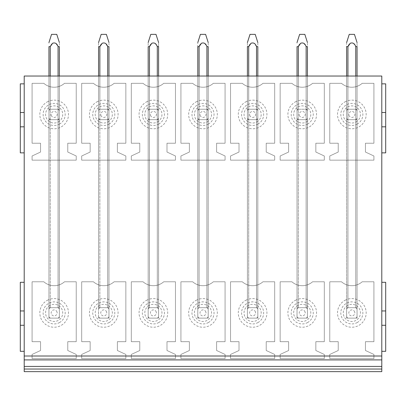 <?xml version="1.0" encoding="UTF-8"?>
<svg xmlns="http://www.w3.org/2000/svg" width="406" height="406" viewBox="0 0 406 406"><rect width="100%" height="100%" fill="white"/><g stroke="black" fill="none" stroke-linecap="round" stroke-linejoin="round"><path stroke-width="0.3" stroke-dasharray="2.03 1.52" d="M20.3 112.498L24.208 112.498L24.208 83.849L20.3 83.849L20.3 152.864L24.208 152.864L24.208 126.819L20.3 126.819M24.208 112.498L24.208 126.819M24.208 282.307L20.3 282.307L20.3 351.322L24.208 351.322L24.208 152.864M20.3 325.277L24.208 325.277M20.3 310.955L24.208 310.955M381.792 126.819L381.792 152.864L385.7 152.864L385.7 83.849L381.792 83.849L381.792 126.819L385.7 126.819M381.792 83.849L381.792 76.034L24.208 76.034L24.208 83.849M24.208 351.322L24.208 371.637L381.792 371.637L381.792 152.864M355.747 76.034L346.633 76.034L357.052 76.034L347.937 76.034L357.052 76.034L355.747 76.034L355.747 307.697L355.747 76.034L355.747 307.697L357.052 307.697L357.052 76.034L357.052 307.697L355.747 307.697L357.052 307.697L357.052 318.116L346.633 318.116L357.052 318.116L357.052 316.812A6.511 6.511 0 0 1 355.747 318.116L357.052 316.812L357.052 307.697L357.052 318.116L355.747 318.116M306.134 76.034L297.019 76.034L307.438 76.034L298.324 76.034L307.438 76.034L306.134 76.034L306.134 307.697L306.134 76.034L306.134 307.697L307.438 307.697L307.438 76.034L307.438 307.697L306.134 307.697L307.438 307.697L307.438 318.116L297.019 318.116L307.438 318.116L307.438 316.812A6.511 6.511 0 0 1 306.134 318.116L307.438 316.812L307.438 307.697L307.438 318.116L298.324 318.116A6.511 6.511 0 0 1 297.019 316.812L298.324 318.116L297.019 318.116L297.019 307.697L297.019 318.116L307.438 318.116L307.438 307.697L306.134 307.697A6.511 6.511 0 0 1 307.438 309.002L306.134 307.697L306.134 46.644L307.438 46.624M256.521 76.034L247.406 76.034L257.825 76.034L248.705 76.034L257.825 76.034L256.521 76.034L256.521 307.697L256.521 76.034L256.521 307.697L257.825 307.697L257.825 76.034L257.825 307.697L256.521 307.697L257.825 307.697L257.825 318.116L247.406 318.116L257.825 318.116L257.825 316.812A6.511 6.511 0 0 1 256.521 318.116L257.825 316.812L257.825 307.697L257.825 318.116L248.705 318.116A6.511 6.511 0 0 1 247.406 316.812L248.705 318.116L247.406 318.116L247.406 307.697L247.406 318.116L257.825 318.116L257.825 307.697L256.521 307.697A6.511 6.511 0 0 1 257.825 309.002L256.521 307.697L248.705 307.697L248.705 76.034L248.705 307.697L256.521 307.697L256.521 46.644L257.825 46.624M206.908 76.034L197.793 76.034L208.207 76.034L199.092 76.034L208.207 76.034L206.908 76.034L206.908 307.697L206.908 76.034L206.908 307.697L208.207 307.697L208.207 76.034L208.207 307.697L206.908 307.697L208.207 307.697L208.207 318.116L197.793 318.116L208.207 318.116L208.207 316.812A6.511 6.511 0 0 1 206.908 318.116L208.207 316.812L208.207 307.697L208.207 318.116L199.092 318.116A6.511 6.511 0 0 1 197.793 316.812L199.092 318.116L197.793 318.116L197.793 307.697L197.793 318.116L208.207 318.116L208.207 307.697L206.908 307.697A6.511 6.511 0 0 1 208.207 309.002L206.908 307.697L199.092 307.697L199.092 76.034L199.092 307.697L206.908 307.697L206.908 46.644L208.207 46.624M157.295 76.034L148.175 76.034L158.594 76.034L149.479 76.034L158.594 76.034L157.295 76.034L157.295 307.697L157.295 76.034L157.295 307.697L158.594 307.697L158.594 76.034L158.594 307.697L157.295 307.697L158.594 307.697L158.594 318.116L148.175 318.116L158.594 318.116L158.594 316.812A6.511 6.511 0 0 1 157.295 318.116L158.594 316.812L158.594 307.697L158.594 318.116L157.295 318.116M107.676 76.034L98.562 76.034L108.981 76.034L99.866 76.034L108.981 76.034L107.676 76.034L107.676 307.697L107.676 76.034L107.676 307.697L108.981 307.697L108.981 76.034L108.981 307.697L107.676 307.697L108.981 307.697L108.981 318.116L98.562 318.116L108.981 318.116L108.981 316.812A6.511 6.511 0 0 1 107.676 318.116L108.981 316.812L108.981 307.697L108.981 318.116L99.866 318.116A6.511 6.511 0 0 1 98.562 316.812L99.866 318.116L98.562 318.116L98.562 307.697L98.562 318.116L108.981 318.116L108.981 307.697L107.676 307.697A6.511 6.511 0 0 1 108.981 309.002L107.676 307.697L107.676 46.644L108.981 46.639L108.981 307.697L98.562 307.697L98.562 76.034L98.562 307.697L99.866 307.697L99.866 76.034L99.866 307.697L108.981 307.697L98.562 307.697L98.562 318.116L98.562 76.034L98.562 119.658L108.981 119.658L98.562 119.658L108.981 119.658L108.981 118.354L108.981 119.658L107.676 119.658A6.511 6.511 0 0 0 108.981 118.354A6.511 6.511 0 0 1 107.676 119.658A6.511 6.511 0 0 0 108.981 118.354L107.676 119.658L99.866 119.658A6.511 6.511 0 0 1 98.562 118.354L98.562 119.658L98.562 118.354A6.511 6.511 0 0 0 99.866 119.658L98.562 119.658L98.562 109.239L99.866 109.239L99.866 76.034L99.866 109.239L108.981 109.239L108.981 76.034L108.981 109.239L98.562 109.239L98.562 118.354A6.511 6.511 0 0 0 99.866 119.658A6.511 6.511 0 0 1 98.562 118.354L98.562 76.034M58.063 76.034L48.948 76.034L59.367 76.034L50.253 76.034L59.367 76.034L58.063 76.034L58.063 307.697L58.063 76.034L58.063 307.697L59.367 307.697L59.367 76.034L59.367 307.697L58.063 307.697L59.367 307.697L59.367 318.116L48.948 318.116L59.367 318.116L59.367 316.812A6.511 6.511 0 0 1 58.063 318.116L59.367 316.812L59.367 307.697L59.367 318.116L50.253 318.116A6.511 6.511 0 0 1 48.948 316.812L50.253 318.116L48.948 318.116L48.948 307.697L48.948 318.116L59.367 318.116L59.367 307.697L58.063 307.697A6.511 6.511 0 0 1 59.367 309.002L58.063 307.697L50.253 307.697L50.253 76.034L50.253 307.697L58.063 307.697L58.063 46.644L59.367 46.639L58.058 46.644C56.931 41.798 51.369 41.808 50.253 46.644L48.948 46.644L48.948 307.697L48.948 76.034L48.948 307.697L50.253 307.697L48.948 307.697L48.948 318.116L48.948 307.697L50.253 307.697L48.948 307.697L48.948 76.034L48.948 119.658L59.367 119.658L48.948 119.658L59.367 119.658L59.367 118.354L59.367 119.658L58.063 119.658A6.511 6.511 0 0 0 59.367 118.354A6.511 6.511 0 0 1 58.063 119.658A6.511 6.511 0 0 0 59.367 118.354L58.063 119.658L50.253 119.658A6.511 6.511 0 0 1 48.948 118.354L48.948 119.658L48.948 118.354A6.511 6.511 0 0 0 50.253 119.658L48.948 119.658L48.948 109.239L50.253 109.239L50.253 76.034L50.253 109.239L59.367 109.239L59.367 76.034L59.367 109.239L48.948 109.239L48.948 118.354A6.511 6.511 0 0 0 50.253 119.658A6.511 6.511 0 0 1 48.948 118.354L48.948 76.034M329.768 281.784L329.768 341.685L338.234 341.685L338.234 350.5L329.768 354.448L329.768 358.615L373.916 358.615L373.916 354.448L365.451 350.5L365.451 341.685L373.916 341.685L373.916 281.784L362.177 281.784A15.626 15.626 0 0 1 341.507 281.784L329.768 281.784L329.768 341.685L338.234 341.685L338.234 350.5L329.768 354.448L329.768 358.615L373.916 358.615L373.916 354.448L365.451 350.5L365.451 341.685L373.916 341.685L373.916 281.784L362.177 281.784A15.626 15.626 0 0 1 341.507 281.784L329.768 281.784M280.155 281.784L280.155 341.685L288.62 341.685L288.62 350.5L280.155 354.448L280.155 358.615L324.303 358.615L324.303 354.448L315.838 350.5L315.838 341.685L324.303 341.685L324.303 281.784L312.564 281.784A15.626 15.626 0 0 1 291.894 281.784L280.155 281.784L280.155 341.685L288.62 341.685L288.62 350.5L280.155 354.448L280.155 358.615L324.303 358.615L324.303 354.448L315.838 350.5L315.838 341.685L324.303 341.685L324.303 281.784L312.564 281.784A15.626 15.626 0 0 1 291.894 281.784L280.155 281.784M230.542 281.784L230.542 341.685L239.007 341.685L239.007 350.5L230.542 354.448L230.542 358.615L274.684 358.615L274.684 354.448L266.224 350.5L266.224 341.685L274.684 341.685L274.684 281.784L262.951 281.784A15.626 15.626 0 0 1 242.28 281.784L230.542 281.784L230.542 341.685L239.007 341.685L239.007 350.5L230.542 354.448L230.542 358.615L274.684 358.615L274.684 354.448L266.224 350.5L266.224 341.685L274.684 341.685L274.684 281.784L262.951 281.784A15.626 15.626 0 0 1 242.28 281.784L230.542 281.784M180.929 281.784L180.929 341.685L189.394 341.685L189.394 350.5L180.929 354.448L180.929 358.615L225.071 358.615L225.071 354.448L216.606 350.5L216.606 341.685L225.071 341.685L225.071 281.784L213.338 281.784A15.626 15.626 0 0 1 192.662 281.784L180.929 281.784L180.929 341.685L189.394 341.685L189.394 350.5L180.929 354.448L180.929 358.615L225.071 358.615L225.071 354.448L216.606 350.5L216.606 341.685L225.071 341.685L225.071 281.784L213.338 281.784A15.626 15.626 0 0 1 192.662 281.784L180.929 281.784M131.316 281.784L131.316 341.685L139.776 341.685L139.776 350.5L131.316 354.448L131.316 358.615L175.458 358.615L175.458 354.448L166.993 350.5L166.993 341.685L175.458 341.685L175.458 281.784L163.719 281.784A15.626 15.626 0 0 1 143.049 281.784L131.316 281.784L131.316 341.685L139.776 341.685L139.776 350.5L131.316 354.448L131.316 358.615L175.458 358.615L175.458 354.448L166.993 350.5L166.993 341.685L175.458 341.685L175.458 281.784L163.719 281.784A15.626 15.626 0 0 1 143.049 281.784L131.316 281.784M81.697 281.784L81.697 341.685L90.162 341.685L90.162 350.5L81.697 354.448L81.697 358.615L125.845 358.615L125.845 354.448L117.38 350.5L117.38 341.685L125.845 341.685L125.845 281.784L114.106 281.784A15.626 15.626 0 0 1 93.436 281.784L81.697 281.784L81.697 341.685L90.162 341.685L90.162 350.5L81.697 354.448L81.697 358.615L125.845 358.615L125.845 354.448L117.38 350.5L117.38 341.685L125.845 341.685L125.845 281.784L114.106 281.784A15.626 15.626 0 0 1 93.436 281.784L81.697 281.784M32.084 281.784L32.084 341.685L40.549 341.685L40.549 350.5L32.084 354.448L32.084 358.615L76.232 358.615L76.232 354.448L67.766 350.5L67.766 341.685L76.232 341.685L76.232 281.784L64.493 281.784A15.626 15.626 0 0 1 43.823 281.784L32.084 281.784L32.084 341.685L40.549 341.685L40.549 350.5L32.084 354.448L32.084 358.615L76.232 358.615L76.232 354.448L67.766 350.5L67.766 341.685L76.232 341.685L76.232 281.784L64.493 281.784A15.626 15.626 0 0 1 43.823 281.784L32.084 281.784M329.768 83.326L329.768 143.227L338.234 143.227L338.234 152.042L329.768 155.99L329.768 160.157L373.916 160.157L373.916 155.99L365.451 152.042L365.451 143.227L373.916 143.227L373.916 83.326L362.177 83.326A15.626 15.626 0 0 1 341.507 83.326L329.768 83.326L329.768 143.227L338.234 143.227L338.234 152.042L329.768 155.99L329.768 160.157L373.916 160.157L373.916 155.99L365.451 152.042L365.451 143.227L373.916 143.227L373.916 83.326L362.177 83.326A15.626 15.626 0 0 1 341.507 83.326L329.768 83.326M280.155 83.326L280.155 143.227L288.62 143.227L288.62 152.042L280.155 155.99L280.155 160.157L324.303 160.157L324.303 155.99L315.838 152.042L315.838 143.227L324.303 143.227L324.303 83.326L312.564 83.326A15.626 15.626 0 0 1 291.894 83.326L280.155 83.326L280.155 143.227L288.62 143.227L288.62 152.042L280.155 155.99L280.155 160.157L324.303 160.157L324.303 155.99L315.838 152.042L315.838 143.227L324.303 143.227L324.303 83.326L312.564 83.326A15.626 15.626 0 0 1 291.894 83.326L280.155 83.326M230.542 83.326L230.542 143.227L239.007 143.227L239.007 152.042L230.542 155.99L230.542 160.157L274.684 160.157L274.684 155.99L266.224 152.042L266.224 143.227L274.684 143.227L274.684 83.326L262.951 83.326A15.626 15.626 0 0 1 242.28 83.326L230.542 83.326L230.542 143.227L239.007 143.227L239.007 152.042L230.542 155.99L230.542 160.157L274.684 160.157L274.684 155.99L266.224 152.042L266.224 143.227L274.684 143.227L274.684 83.326L262.951 83.326A15.626 15.626 0 0 1 242.28 83.326L230.542 83.326M180.929 83.326L180.929 143.227L189.394 143.227L189.394 152.042L180.929 155.99L180.929 160.157L225.071 160.157L225.071 155.99L216.606 152.042L216.606 143.227L225.071 143.227L225.071 83.326L213.338 83.326A15.626 15.626 0 0 1 192.662 83.326L180.929 83.326L180.929 143.227L189.394 143.227L189.394 152.042L180.929 155.99L180.929 160.157L225.071 160.157L225.071 155.99L216.606 152.042L216.606 143.227L225.071 143.227L225.071 83.326L213.338 83.326A15.626 15.626 0 0 1 192.662 83.326L180.929 83.326M131.316 83.326L131.316 143.227L139.776 143.227L139.776 152.042L131.316 155.99L131.316 160.157L175.458 160.157L175.458 155.99L166.993 152.042L166.993 143.227L175.458 143.227L175.458 83.326L163.719 83.326A15.626 15.626 0 0 1 143.049 83.326L131.316 83.326L131.316 143.227L139.776 143.227L139.776 152.042L131.316 155.99L131.316 160.157L175.458 160.157L175.458 155.99L166.993 152.042L166.993 143.227L175.458 143.227L175.458 83.326L163.719 83.326A15.626 15.626 0 0 1 143.049 83.326L131.316 83.326M81.697 83.326L81.697 143.227L90.162 143.227L90.162 152.042L81.697 155.99L81.697 160.157L125.845 160.157L125.845 155.99L117.38 152.042L117.38 143.227L125.845 143.227L125.845 83.326L114.106 83.326A15.626 15.626 0 0 1 93.436 83.326L81.697 83.326L81.697 143.227L90.162 143.227L90.162 152.042L81.697 155.99L81.697 160.157L125.845 160.157L125.845 155.99L117.38 152.042L117.38 143.227L125.845 143.227L125.845 83.326L114.106 83.326A15.626 15.626 0 0 1 93.436 83.326L81.697 83.326M32.084 83.326L32.084 143.227L40.549 143.227L40.549 152.042L32.084 155.99L32.084 160.157L76.232 160.157L76.232 155.99L67.766 152.042L67.766 143.227L76.232 143.227L76.232 83.326L64.493 83.326A15.626 15.626 0 0 1 43.823 83.326L32.084 83.326L32.084 143.227L40.549 143.227L40.549 152.042L32.084 155.99L32.084 160.157L76.232 160.157L76.232 155.99L67.766 152.042L67.766 143.227L76.232 143.227L76.232 83.326L64.493 83.326A15.626 15.626 0 0 1 43.823 83.326L32.084 83.326M24.208 356.011L381.792 356.011M354.453 34.363L349.241 34.363L354.443 34.363L357.052 42.559L357.052 46.644L355.742 46.644C354.616 41.798 349.058 41.808 347.937 46.644L347.937 109.239A6.511 6.511 0 0 0 346.633 110.544L346.633 109.239L346.633 110.544A6.511 6.511 0 0 1 347.937 109.239L347.937 76.034L347.937 109.239L346.633 109.239L347.937 109.239L346.633 109.239L346.633 119.658L357.052 119.658L357.052 109.239L355.747 109.239A6.511 6.511 0 0 1 357.052 110.544L357.052 76.034L357.052 109.239L355.747 109.239L357.052 109.239L357.052 110.544L357.052 109.239L346.633 109.239L357.052 109.239L357.052 46.644L357.052 307.697L346.633 307.697L347.937 307.697L347.937 76.034L347.937 307.697L355.747 307.697A6.511 6.511 0 0 1 357.052 309.002L355.747 307.697L346.633 307.697L346.633 318.116L346.633 316.812L347.937 318.116A6.511 6.511 0 0 1 346.633 316.812L346.633 76.034L346.633 307.697L347.937 307.697L346.633 307.697L346.633 318.116L357.052 318.116L357.052 307.697L355.747 307.697L355.747 46.644L357.052 46.624M306.139 307.697L298.324 307.697L298.324 76.034L298.324 307.697L307.438 307.697L297.019 307.697L297.019 76.034L297.019 307.697L298.324 307.697L297.019 307.697L297.019 318.116L297.019 307.697L298.324 307.697L297.019 307.697L298.324 307.697L297.019 307.697L298.324 307.697L297.019 309.002A6.511 6.511 0 0 1 298.324 307.697L306.134 307.697M257.825 76.034L257.825 307.697L247.406 307.697L248.705 307.697L247.406 307.697L247.406 76.034L247.406 307.697L248.705 307.697L247.406 307.697L247.406 318.116L247.406 76.034L247.406 119.658L257.825 119.658L247.406 119.658L257.825 119.658L257.825 118.354L257.825 119.658L256.521 119.658A6.511 6.511 0 0 0 257.825 118.354A6.511 6.511 0 0 1 256.521 119.658A6.511 6.511 0 0 0 257.825 118.354L256.521 119.658L248.711 119.658A6.511 6.511 0 0 1 247.406 118.354L247.406 119.658L247.406 118.354A6.511 6.511 0 0 0 248.705 119.658L247.406 119.658L247.406 109.239L248.705 109.239L248.705 76.034L248.705 109.239L257.825 109.239L257.825 76.034L257.825 109.239L247.406 109.239L247.406 118.354A6.511 6.511 0 0 0 248.705 119.658A6.511 6.511 0 0 1 247.406 118.354L247.406 46.644L248.705 46.644L247.406 46.644L247.406 42.559M200.391 34.363L205.603 34.363L208.207 42.559L208.207 109.239L206.908 109.239L206.908 46.644C205.786 41.782 200.209 41.777 199.087 46.644L199.092 109.239L197.793 109.239L197.793 119.658L199.092 119.658L197.793 119.658L197.793 118.354A6.511 6.511 0 0 0 199.092 119.658L206.903 119.658A6.511 6.511 0 0 0 208.207 118.354L206.908 119.658L208.207 119.658L199.092 119.658A6.511 6.511 0 0 1 197.793 118.354A6.511 6.511 0 0 0 199.092 119.658A6.511 6.511 0 0 1 197.793 118.354L197.793 119.658L208.207 119.658L208.207 118.354A6.511 6.511 0 0 1 206.908 119.658A6.511 6.511 0 0 0 208.207 118.354L208.207 110.544A6.511 6.511 0 0 0 206.908 109.239L199.092 109.239A6.511 6.511 0 0 0 197.793 110.544L197.793 110.539A6.511 6.511 0 0 1 199.092 109.239L197.793 109.239L197.793 307.697L199.092 307.697L199.092 46.66C200.153 43.543 201.97 42.407 204.533 43.254L206.908 46.644C205.776 41.798 200.214 41.808 199.092 46.644L199.092 109.239A6.511 6.511 0 0 0 197.793 110.544L197.793 109.239L197.793 110.544A6.511 6.511 0 0 1 199.092 109.239L199.092 76.034L199.092 109.239L197.793 109.239L199.092 109.239L197.793 109.239L197.793 119.658L208.207 119.658L208.207 109.239L206.908 109.239A6.511 6.511 0 0 1 208.207 110.544L208.207 76.034L208.207 109.239L206.908 109.239L208.207 109.239L208.207 110.544L208.207 109.239L197.793 109.239L208.207 109.239L208.207 307.697L197.793 307.697L199.092 307.697L197.793 309.002A6.511 6.511 0 0 1 199.092 307.697L197.793 307.697L197.793 76.034L197.793 307.697L199.092 307.697L197.793 307.697L197.793 318.116L197.793 307.697L199.092 307.697L197.793 307.697L197.793 46.644L199.092 46.644L197.793 46.644L197.793 42.559M155.995 34.363L150.783 34.363L155.985 34.363L158.594 42.559L158.594 46.644L157.284 46.644C156.163 41.798 150.601 41.808 149.479 46.644L149.479 109.239A6.511 6.511 0 0 0 148.175 110.544L148.175 109.239L148.175 110.544A6.511 6.511 0 0 1 149.479 109.239L149.479 76.034L149.479 109.239L148.175 109.239L149.479 109.239L148.175 109.239L148.175 119.658L158.594 119.658L158.594 109.239L157.295 109.239A6.511 6.511 0 0 1 158.594 110.544L158.594 76.034L158.594 109.239L157.295 109.239L158.594 109.239L158.594 110.544L158.594 109.239L148.175 109.239L158.594 109.239L158.594 46.644L158.594 307.697L148.175 307.697L149.479 307.697L149.479 76.034L149.479 307.697L157.295 307.697A6.511 6.511 0 0 1 158.594 309.002L157.295 307.697L148.175 307.697L148.175 318.116L148.175 316.812L149.479 318.116A6.511 6.511 0 0 1 148.175 316.812L148.175 76.034L148.175 307.697L149.479 307.697L148.175 307.697L148.175 318.116L158.594 318.116L158.594 307.697L157.295 307.697L157.295 46.644L158.594 46.624M107.681 307.697L99.866 307.697L98.562 309.002A6.511 6.511 0 0 1 99.866 307.697L98.562 307.697L99.866 307.697L98.562 307.697L98.562 46.644L99.861 46.644C100.982 41.777 106.56 41.782 107.681 46.644M357.052 43.249L357.052 109.239L346.633 109.239L346.633 46.644L347.932 46.644L347.937 109.239L346.633 109.239L346.633 119.658L347.937 119.658L346.633 119.658L346.633 118.354A6.511 6.511 0 0 0 347.937 119.658L355.747 119.658A6.511 6.511 0 0 0 357.052 118.354L355.747 119.658L357.052 119.658L347.937 119.658A6.511 6.511 0 0 1 346.633 118.354A6.511 6.511 0 0 0 347.937 119.658A6.511 6.511 0 0 1 346.633 118.354L346.633 119.658L357.052 119.658L357.052 118.354A6.511 6.511 0 0 1 355.747 119.658A6.511 6.511 0 0 0 357.052 118.354L357.052 110.544A6.511 6.511 0 0 0 355.747 109.239L347.937 109.239A6.511 6.511 0 0 0 346.633 110.544L346.633 110.539A6.511 6.511 0 0 1 347.937 109.239L346.633 109.239L346.633 76.034L346.633 318.116L355.742 318.116M346.633 42.559L346.633 76.034M299.628 34.363L304.83 34.363L299.628 34.363L304.83 34.363L307.438 42.559L307.438 119.658L307.438 109.239L306.134 109.239L307.438 109.239L307.438 110.544L307.438 109.239L297.019 109.239L298.324 109.239L298.324 46.644L298.324 109.239A6.511 6.511 0 0 0 297.019 110.544A6.511 6.511 0 0 1 298.324 109.239L297.019 109.239L298.324 109.239L298.324 76.034L298.324 109.239L307.438 109.239L307.438 76.034L307.438 109.239L297.019 109.239L297.019 119.658L307.438 119.658L297.019 119.658L307.438 119.658L307.438 118.354L307.438 119.658L306.134 119.658A6.511 6.511 0 0 0 307.438 118.354A6.511 6.511 0 0 1 306.134 119.658A6.511 6.511 0 0 0 307.438 118.354L306.134 119.658L298.324 119.658A6.511 6.511 0 0 1 297.019 118.354L297.019 119.658L297.019 118.354A6.511 6.511 0 0 0 298.324 119.658L297.019 119.658L297.019 76.034L297.019 307.697L297.019 46.644L298.319 46.644C299.44 41.777 305.018 41.782 306.134 46.644C305.002 41.798 299.44 41.808 298.324 46.644L297.019 46.644L297.019 109.239L298.324 109.239L297.019 109.239L297.019 118.354A6.511 6.511 0 0 0 298.324 119.658A6.511 6.511 0 0 1 297.019 118.354L297.019 76.034M307.438 43.249L307.438 109.239L306.134 109.239L307.438 110.544L307.438 118.354L307.438 110.544A6.511 6.511 0 0 0 306.134 109.239A6.511 6.511 0 0 1 307.438 110.544A6.511 6.511 0 0 0 306.134 109.239L306.134 46.644L307.438 46.644L307.438 307.697L307.438 76.034M250.005 34.363L255.217 34.363L257.825 42.559L257.825 109.239L256.521 109.239L257.825 109.239L257.825 118.354L257.825 110.544A6.511 6.511 0 0 0 256.521 109.239A6.511 6.511 0 0 1 257.825 110.544L257.825 119.658L257.825 109.239L256.521 109.239L256.521 46.644C255.389 41.798 249.827 41.808 248.711 46.644C249.822 41.777 255.399 41.782 256.521 46.644L257.825 46.644L257.825 307.697L247.406 307.697L247.406 46.66L248.705 46.66L248.705 307.697L247.406 307.697L248.705 307.697L247.406 309.002A6.511 6.511 0 0 1 248.705 307.697L248.705 76.034M257.825 43.249L257.825 109.239L248.705 109.239A6.511 6.511 0 0 0 247.406 110.544A6.511 6.511 0 0 1 248.705 109.239L247.406 109.239L248.705 109.239L248.705 46.644L248.705 109.239A6.511 6.511 0 0 0 247.401 110.544A6.511 6.511 0 0 1 248.705 109.239L256.521 109.239L257.825 110.544A6.511 6.511 0 0 0 256.521 109.239L256.521 46.644L254.146 43.254C251.583 42.407 249.766 43.543 248.705 46.66M208.207 43.249L208.207 46.644L206.898 46.644L206.908 109.239L208.207 110.544A6.511 6.511 0 0 0 206.908 109.239L197.793 109.239L197.793 43.229M157.284 318.116L148.175 318.116L148.175 307.697L149.479 307.697L148.175 307.697L149.479 307.697L148.175 309.002A6.511 6.511 0 0 1 149.479 307.697L149.479 46.66C150.54 43.543 152.351 42.407 154.919 43.254L157.295 46.644C156.173 41.782 150.596 41.777 149.474 46.644L149.479 109.239L148.175 109.239L148.175 119.658L149.479 119.658L148.175 119.658L148.175 118.354A6.511 6.511 0 0 0 149.479 119.658L157.289 119.658A6.511 6.511 0 0 0 158.594 118.354L157.295 119.658L158.594 119.658L149.479 119.658A6.511 6.511 0 0 1 148.175 118.354A6.511 6.511 0 0 0 149.479 119.658A6.511 6.511 0 0 1 148.175 118.354L148.175 119.658L158.594 119.658L158.594 118.354A6.511 6.511 0 0 1 157.295 119.658A6.511 6.511 0 0 0 158.594 118.354L158.594 110.544A6.511 6.511 0 0 0 157.295 109.239L149.479 109.239A6.511 6.511 0 0 0 148.175 110.544L148.175 110.539A6.511 6.511 0 0 1 149.479 109.239L148.175 109.239L148.175 76.034L148.175 307.697L148.175 46.644L149.479 46.644L148.175 46.644L148.175 42.559M108.981 46.624L108.981 109.239L107.676 109.239L108.981 109.239L108.981 118.354L108.981 110.544A6.511 6.511 0 0 0 107.676 109.239A6.511 6.511 0 0 1 108.981 110.544L108.981 119.658L108.981 109.239L107.676 109.239L107.676 46.644C106.55 41.798 100.987 41.808 99.866 46.644L98.562 46.644L98.562 109.239L98.562 42.559M101.17 34.363L106.372 34.363L101.17 34.363L106.372 34.363L108.981 42.559L108.981 109.239L99.866 109.239A6.511 6.511 0 0 0 98.562 110.544A6.511 6.511 0 0 1 99.866 109.239L98.562 109.239L99.866 109.239L99.866 46.644L99.866 109.239A6.511 6.511 0 0 0 98.562 110.544A6.511 6.511 0 0 1 99.866 109.239L107.676 109.239L108.981 110.544A6.511 6.511 0 0 0 107.676 109.239L107.676 46.644L108.981 46.644L107.671 46.644L105.306 43.254C102.738 42.407 100.927 43.543 99.866 46.66L98.562 46.66M59.367 76.034L59.367 307.697L48.948 307.697L50.253 307.697L48.948 309.002A6.511 6.511 0 0 1 50.253 307.697L59.367 307.697L59.367 46.639L59.367 109.239L58.063 109.239L59.367 109.239L59.367 118.354L59.367 110.544A6.511 6.511 0 0 0 58.063 109.239A6.511 6.511 0 0 1 59.367 110.544L59.367 119.658L59.367 109.239L58.063 109.239L58.063 46.644L59.367 46.624M51.557 34.363L56.759 34.363L51.557 34.363L56.759 34.363L59.367 42.559L59.367 109.239L50.253 109.239A6.511 6.511 0 0 0 48.948 110.544A6.511 6.511 0 0 1 50.248 109.239L48.948 109.239L50.253 109.239L50.253 46.644L50.253 109.239A6.511 6.511 0 0 0 48.948 110.544A6.511 6.511 0 0 1 50.253 109.239L48.948 109.239L50.253 109.239L48.948 109.239L48.948 46.644L50.248 46.644C51.369 41.777 56.947 41.782 58.063 46.644L55.693 43.254C53.125 42.407 51.313 43.543 50.253 46.66L48.948 46.66M344.973 300.333A14.327 14.327 0 0 1 364.415 306.038A14.327 14.327 0 0 1 358.711 325.475A14.327 14.327 0 0 1 339.274 319.776A14.327 14.327 0 0 1 344.973 300.333M295.36 300.333A14.327 14.327 0 0 1 314.797 306.038A14.327 14.327 0 0 1 309.098 325.475A14.327 14.327 0 0 1 289.656 319.776A14.327 14.327 0 0 1 295.36 300.333M245.747 300.333A14.327 14.327 0 0 1 265.184 306.038A14.327 14.327 0 0 1 259.48 325.475A14.327 14.327 0 0 1 240.042 319.776A14.327 14.327 0 0 1 245.747 300.333M196.134 300.333A14.327 14.327 0 0 1 215.571 306.038A14.327 14.327 0 0 1 209.866 325.475A14.327 14.327 0 0 1 190.429 319.776A14.327 14.327 0 0 1 196.134 300.333M146.52 300.333A14.327 14.327 0 0 1 165.958 306.038A14.327 14.327 0 0 1 160.253 325.475A14.327 14.327 0 0 1 140.816 319.776A14.327 14.327 0 0 1 146.52 300.333M96.902 300.333A14.327 14.327 0 0 1 116.344 306.038A14.327 14.327 0 0 1 110.64 325.475A14.327 14.327 0 0 1 91.203 319.776A14.327 14.327 0 0 1 96.902 300.333M47.289 300.333A14.327 14.327 0 0 1 66.726 306.038A14.327 14.327 0 0 1 61.027 325.475A14.327 14.327 0 0 1 41.585 319.776A14.327 14.327 0 0 1 47.289 300.333M344.973 101.881A14.327 14.327 0 0 1 364.415 107.58A14.327 14.327 0 0 1 358.711 127.022A14.327 14.327 0 0 1 339.274 121.318A14.327 14.327 0 0 1 344.973 101.881M295.36 101.881A14.327 14.327 0 0 1 314.797 107.58A14.327 14.327 0 0 1 309.098 127.022A14.327 14.327 0 0 1 289.656 121.318A14.327 14.327 0 0 1 295.36 101.881M245.747 101.881A14.327 14.327 0 0 1 265.184 107.58A14.327 14.327 0 0 1 259.48 127.022A14.327 14.327 0 0 1 240.042 121.318A14.327 14.327 0 0 1 245.747 101.881M196.134 101.881A14.327 14.327 0 0 1 215.571 107.58A14.327 14.327 0 0 1 209.866 127.022A14.327 14.327 0 0 1 190.429 121.318A14.327 14.327 0 0 1 196.134 101.881M146.52 101.881A14.327 14.327 0 0 1 165.958 107.58A14.327 14.327 0 0 1 160.253 127.022A14.327 14.327 0 0 1 140.816 121.318A14.327 14.327 0 0 1 146.52 101.881M96.902 101.881A14.327 14.327 0 0 1 116.344 107.58A14.327 14.327 0 0 1 110.64 127.022A14.327 14.327 0 0 1 91.203 121.318A14.327 14.327 0 0 1 96.902 101.881M47.289 101.881A14.327 14.327 0 0 1 66.726 107.58A14.327 14.327 0 0 1 61.027 127.022A14.327 14.327 0 0 1 41.585 121.318A14.327 14.327 0 0 1 47.289 101.881M381.792 282.307L385.7 282.307L385.7 351.322L381.792 351.322M381.792 112.498L385.7 112.498M381.792 325.277L385.7 325.277M381.792 310.955L385.7 310.955M357.052 76.034L357.052 307.697L346.633 307.697L347.937 307.697L346.633 309.002A6.511 6.511 0 0 1 347.937 307.697L346.633 307.697L346.633 43.229M354.717 312.057A2.999 2.999 0 0 0 350.992 310.027A2.999 2.999 0 0 0 348.962 313.747A2.999 2.999 0 0 0 352.682 315.777A2.999 2.999 0 0 0 354.717 312.057M347.927 46.644C349.053 41.777 354.631 41.782 355.752 46.644L355.747 109.239L357.052 110.544A6.511 6.511 0 0 0 355.747 109.239L357.052 109.239L355.747 109.239L355.747 46.644L353.377 43.254C350.809 42.407 348.998 43.543 347.937 46.66L347.937 76.034M347.937 46.66L346.633 46.66M305.099 312.057A2.999 2.999 0 0 0 301.379 310.027A2.999 2.999 0 0 0 299.349 313.747A2.999 2.999 0 0 0 303.069 315.777A2.999 2.999 0 0 0 305.099 312.057M307.433 46.644L306.129 46.644L303.764 43.254C301.196 42.407 299.384 43.543 298.324 46.66L298.324 76.034M298.324 46.66L297.019 46.66M255.486 312.057A2.999 2.999 0 0 0 251.766 310.027A2.999 2.999 0 0 0 249.731 313.747A2.999 2.999 0 0 0 253.456 315.777A2.999 2.999 0 0 0 255.486 312.057M208.207 76.034L208.207 307.697L199.092 307.697L199.092 76.034M205.872 312.057A2.999 2.999 0 0 0 202.152 310.027A2.999 2.999 0 0 0 200.117 313.747A2.999 2.999 0 0 0 203.837 315.777A2.999 2.999 0 0 0 205.872 312.057M199.092 46.66L197.793 46.66M158.594 76.034L158.594 307.697L149.479 307.697L149.479 76.034M156.259 312.057A2.999 2.999 0 0 0 152.539 310.027A2.999 2.999 0 0 0 150.504 313.747A2.999 2.999 0 0 0 154.224 315.777A2.999 2.999 0 0 0 156.259 312.057M149.479 46.66L148.175 46.66M99.866 46.66L99.866 307.697L98.562 307.697L99.866 307.697L99.866 76.034M106.646 312.057A2.999 2.999 0 0 0 102.921 310.027A2.999 2.999 0 0 0 100.891 313.747A2.999 2.999 0 0 0 104.611 315.777A2.999 2.999 0 0 0 106.646 312.057M108.981 76.034L108.981 307.697L107.676 307.697M57.028 312.057A2.999 2.999 0 0 0 53.308 310.027A2.999 2.999 0 0 0 51.278 313.747A2.999 2.999 0 0 0 54.998 315.777A2.999 2.999 0 0 0 57.028 312.057M50.253 46.66L50.253 76.034M59.367 43.249L59.367 46.644M51.278 115.294A2.999 2.999 0 0 0 54.998 117.324A2.999 2.999 0 0 0 57.033 113.604A2.999 2.999 0 0 0 53.313 111.569A2.999 2.999 0 0 0 51.278 115.294M48.948 43.229L48.948 42.559M58.063 46.644L58.063 109.239L59.367 110.544A6.511 6.511 0 0 0 58.063 109.239L48.948 109.239L48.948 46.644M108.981 43.249L108.981 46.644M100.891 115.294A2.999 2.999 0 0 0 104.616 117.324A2.999 2.999 0 0 0 106.646 113.604A2.999 2.999 0 0 0 102.926 111.569A2.999 2.999 0 0 0 100.891 115.294M98.562 43.229L98.562 46.639M108.981 109.239L107.676 109.239L108.981 109.239M158.594 43.249L158.594 109.239L157.295 109.239L157.295 46.644L158.594 46.644M150.509 115.294A2.999 2.999 0 0 0 154.229 117.324A2.999 2.999 0 0 0 156.259 113.604A2.999 2.999 0 0 0 152.539 111.569A2.999 2.999 0 0 0 150.509 115.294M148.175 43.229L148.175 109.239L157.295 109.239L158.594 110.544A6.511 6.511 0 0 0 157.295 109.239L157.295 46.644M155.985 34.363L150.783 34.363M158.594 109.239L157.295 109.239L158.594 109.239M200.122 115.294A2.999 2.999 0 0 0 203.842 117.324A2.999 2.999 0 0 0 205.878 113.604A2.999 2.999 0 0 0 202.152 111.569A2.999 2.999 0 0 0 200.122 115.294M206.908 46.644L208.207 46.644M249.736 115.294A2.999 2.999 0 0 0 253.456 117.324A2.999 2.999 0 0 0 255.491 113.604A2.999 2.999 0 0 0 251.771 111.569A2.999 2.999 0 0 0 249.736 115.294M247.406 43.229L247.406 46.639M257.82 46.644L256.516 46.644M257.825 109.239L256.521 109.239L257.825 109.239M299.349 115.294A2.999 2.999 0 0 0 303.069 117.324A2.999 2.999 0 0 0 305.104 113.604A2.999 2.999 0 0 0 301.384 111.569A2.999 2.999 0 0 0 299.349 115.294M297.019 43.229L297.019 42.559M298.319 109.239A6.511 6.511 0 0 0 297.019 110.544A6.511 6.511 0 0 1 298.324 109.239L297.019 109.239L297.019 46.644M298.324 109.239L307.438 109.239L306.134 109.239L306.134 46.644M348.962 115.294A2.999 2.999 0 0 0 352.687 117.324A2.999 2.999 0 0 0 354.717 113.604A2.999 2.999 0 0 0 350.997 111.569A2.999 2.999 0 0 0 348.962 115.294M354.443 34.363L349.241 34.363M347.937 46.644L346.633 46.644M355.747 46.644L357.052 46.644M347.734 305.383A8.577 8.577 0 0 0 344.318 317.02A8.577 8.577 0 0 0 355.955 320.43A8.577 8.577 0 0 0 359.366 308.793A8.577 8.577 0 0 0 347.734 305.383M298.116 305.383A8.577 8.577 0 0 0 294.705 317.02A8.577 8.577 0 0 0 306.337 320.43A8.577 8.577 0 0 0 309.753 308.793A8.577 8.577 0 0 0 298.116 305.383M248.502 305.383A8.577 8.577 0 0 0 245.087 317.02A8.577 8.577 0 0 0 256.724 320.43A8.577 8.577 0 0 0 260.139 308.793A8.577 8.577 0 0 0 248.502 305.383M198.889 305.383A8.577 8.577 0 0 0 195.474 317.02A8.577 8.577 0 0 0 207.111 320.43A8.577 8.577 0 0 0 210.526 308.793A8.577 8.577 0 0 0 198.889 305.383M149.276 305.383A8.577 8.577 0 0 0 145.861 317.02A8.577 8.577 0 0 0 157.498 320.43A8.577 8.577 0 0 0 160.913 308.793A8.577 8.577 0 0 0 149.276 305.383M99.663 305.383A8.577 8.577 0 0 0 96.247 317.02A8.577 8.577 0 0 0 107.884 320.43A8.577 8.577 0 0 0 111.295 308.793A8.577 8.577 0 0 0 99.663 305.383M50.045 305.383A8.577 8.577 0 0 0 46.634 317.02A8.577 8.577 0 0 0 58.266 320.43A8.577 8.577 0 0 0 61.682 308.793A8.577 8.577 0 0 0 50.045 305.383M355.955 121.973A8.577 8.577 0 0 0 359.366 110.341A8.577 8.577 0 0 0 347.734 106.925A8.577 8.577 0 0 0 344.318 118.562A8.577 8.577 0 0 0 355.955 121.973M306.337 121.973A8.577 8.577 0 0 0 309.753 110.341A8.577 8.577 0 0 0 298.116 106.925A8.577 8.577 0 0 0 294.705 118.562A8.577 8.577 0 0 0 306.337 121.973M256.724 121.973A8.577 8.577 0 0 0 260.139 110.341A8.577 8.577 0 0 0 248.502 106.925A8.577 8.577 0 0 0 245.087 118.562A8.577 8.577 0 0 0 256.724 121.973M207.111 121.973A8.577 8.577 0 0 0 210.526 110.341A8.577 8.577 0 0 0 198.889 106.925A8.577 8.577 0 0 0 195.474 118.562A8.577 8.577 0 0 0 207.111 121.973M157.498 121.973A8.577 8.577 0 0 0 160.913 110.341A8.577 8.577 0 0 0 149.276 106.925A8.577 8.577 0 0 0 145.861 118.562A8.577 8.577 0 0 0 157.498 121.973M107.884 121.973A8.577 8.577 0 0 0 111.295 110.341A8.577 8.577 0 0 0 99.663 106.925A8.577 8.577 0 0 0 96.247 118.562A8.577 8.577 0 0 0 107.884 121.973M58.266 121.973A8.577 8.577 0 0 0 61.682 110.341A8.577 8.577 0 0 0 50.045 106.925A8.577 8.577 0 0 0 46.634 118.562A8.577 8.577 0 0 0 58.266 121.973M357.133 322.587A11.033 11.033 0 0 0 361.523 307.616A11.033 11.033 0 0 0 346.557 303.226A11.033 11.033 0 0 0 342.162 318.197A11.033 11.033 0 0 0 357.133 322.587M307.515 322.587A11.033 11.033 0 0 0 311.909 307.616A11.033 11.033 0 0 0 296.938 303.226A11.033 11.033 0 0 0 292.548 318.197A11.033 11.033 0 0 0 307.515 322.587M257.901 322.587A11.033 11.033 0 0 0 262.296 307.616A11.033 11.033 0 0 0 247.325 303.226A11.033 11.033 0 0 0 242.935 318.197A11.033 11.033 0 0 0 257.901 322.587M208.288 322.587A11.033 11.033 0 0 0 212.683 307.616A11.033 11.033 0 0 0 197.712 303.226A11.033 11.033 0 0 0 193.317 318.197A11.033 11.033 0 0 0 208.288 322.587M158.675 322.587A11.033 11.033 0 0 0 163.065 307.616A11.033 11.033 0 0 0 148.099 303.226A11.033 11.033 0 0 0 143.704 318.197A11.033 11.033 0 0 0 158.675 322.587M109.062 322.587A11.033 11.033 0 0 0 113.452 307.616A11.033 11.033 0 0 0 98.485 303.226A11.033 11.033 0 0 0 94.09 318.197A11.033 11.033 0 0 0 109.062 322.587M59.443 322.587A11.033 11.033 0 0 0 63.838 307.616A11.033 11.033 0 0 0 48.867 303.226A11.033 11.033 0 0 0 44.477 318.197A11.033 11.033 0 0 0 59.443 322.587M357.133 124.129A11.033 11.033 0 0 0 361.523 109.163A11.033 11.033 0 0 0 346.557 104.768A11.033 11.033 0 0 0 342.162 119.74A11.033 11.033 0 0 0 357.133 124.129M307.515 124.129A11.033 11.033 0 0 0 311.909 109.163A11.033 11.033 0 0 0 296.938 104.768A11.033 11.033 0 0 0 292.548 119.74A11.033 11.033 0 0 0 307.515 124.129M257.901 124.129A11.033 11.033 0 0 0 262.296 109.163A11.033 11.033 0 0 0 247.325 104.768A11.033 11.033 0 0 0 242.935 119.74A11.033 11.033 0 0 0 257.901 124.129M208.288 124.129A11.033 11.033 0 0 0 212.683 109.163A11.033 11.033 0 0 0 197.712 104.768A11.033 11.033 0 0 0 193.317 119.74A11.033 11.033 0 0 0 208.288 124.129M158.675 124.129A11.033 11.033 0 0 0 163.065 109.163A11.033 11.033 0 0 0 148.099 104.768A11.033 11.033 0 0 0 143.704 119.74A11.033 11.033 0 0 0 158.675 124.129M109.062 124.129A11.033 11.033 0 0 0 113.452 109.163A11.033 11.033 0 0 0 98.485 104.768A11.033 11.033 0 0 0 94.09 119.74A11.033 11.033 0 0 0 109.062 124.129M59.443 124.129A11.033 11.033 0 0 0 63.838 109.163A11.033 11.033 0 0 0 48.867 104.768A11.033 11.033 0 0 0 44.477 119.74A11.033 11.033 0 0 0 59.443 124.129"/><path stroke-width="0.61" d="M24.208 83.849L20.3 83.849L20.3 152.864L24.208 152.864M20.3 126.819L24.208 126.819M20.3 112.498L24.208 112.498M24.208 282.307L20.3 282.307L20.3 351.322L24.208 351.322M20.3 325.277L24.208 325.277M20.3 310.955L24.208 310.955M24.208 359.914L24.208 76.034L381.792 76.034L381.792 359.914L24.208 359.914L24.208 371.637L381.792 371.637L381.792 369.034L24.208 369.034M381.792 369.034L381.792 366.425L24.208 366.425L381.792 366.425L381.792 359.914M24.208 356.011L381.792 356.011M381.792 152.864L385.7 152.864L385.7 83.849L381.792 83.849M381.792 126.819L385.7 126.819M381.792 112.498L385.7 112.498M381.792 351.322L385.7 351.322L385.7 282.307L381.792 282.307M381.792 325.277L385.7 325.277M381.792 310.955L385.7 310.955M357.052 46.639L357.052 76.034M346.633 46.66L346.633 76.034M355.747 76.034L355.747 46.624L357.052 46.624M347.937 76.034L347.937 46.639L346.633 46.644M347.937 46.639L350.317 43.229C352.88 42.381 354.692 43.513 355.747 46.624M346.633 42.559L349.236 34.363L354.453 34.363L357.052 42.539M307.438 46.639L307.438 76.034M297.019 46.66L297.019 76.034M306.134 76.034L306.134 46.624L307.438 46.624M298.324 76.034L298.324 46.639L297.019 46.644M298.324 46.639L300.704 43.229C303.267 42.381 305.079 43.513 306.134 46.624M297.019 42.559L299.623 34.363L304.835 34.363L307.438 42.539M257.825 46.639L257.825 76.034M248.705 76.034L248.705 46.639L247.406 46.644L247.406 76.034L247.406 46.66M256.521 76.034L256.521 46.624L257.825 46.624M248.705 46.639L251.091 43.229C253.654 42.381 255.46 43.513 256.521 46.624M247.406 42.539L250.005 34.363L255.222 34.363L257.825 42.539M208.207 46.639L208.207 76.034M197.793 46.66L197.793 76.034L197.793 46.644L199.092 46.639L199.092 76.034M206.908 76.034L206.908 46.624L208.207 46.624M199.092 46.639L201.477 43.229C204.04 42.381 205.847 43.513 206.908 46.624M197.793 42.539L200.391 34.363L205.609 34.363L208.207 42.539M158.594 46.639L158.594 76.034M148.175 46.66L148.175 76.034L148.175 46.644L149.479 46.639L149.479 76.034M157.295 76.034L157.295 46.624L158.594 46.624M149.479 46.639L151.864 43.229C154.422 42.381 156.234 43.513 157.295 46.624M148.175 42.559L150.778 34.363L155.995 34.363L158.594 42.539M108.981 76.034L108.981 46.639M98.562 46.66L98.562 76.034M107.676 76.034L107.676 46.624L108.981 46.624M99.866 76.034L99.866 46.639L98.562 46.644M99.866 46.639L102.246 43.229C104.809 42.381 106.621 43.513 107.676 46.624M98.562 42.559L101.165 34.363L106.382 34.363L108.981 42.539M59.367 76.034L59.367 46.639M48.948 76.034L48.948 46.66M58.063 76.034L58.063 46.624L59.367 46.624M50.253 76.034L50.253 46.639L48.948 46.644M50.253 46.639L52.633 43.229C55.196 42.381 57.007 43.513 58.063 46.624M48.948 42.559L51.552 34.363L56.764 34.363L59.367 42.539M250.015 34.363L247.406 42.559M200.402 34.363L197.793 42.559M51.552 34.363L48.948 42.539M101.165 34.363L98.562 42.539M150.778 34.363L148.175 42.539M299.623 34.363L297.019 42.539M349.236 34.363L346.633 42.539"/></g></svg>
